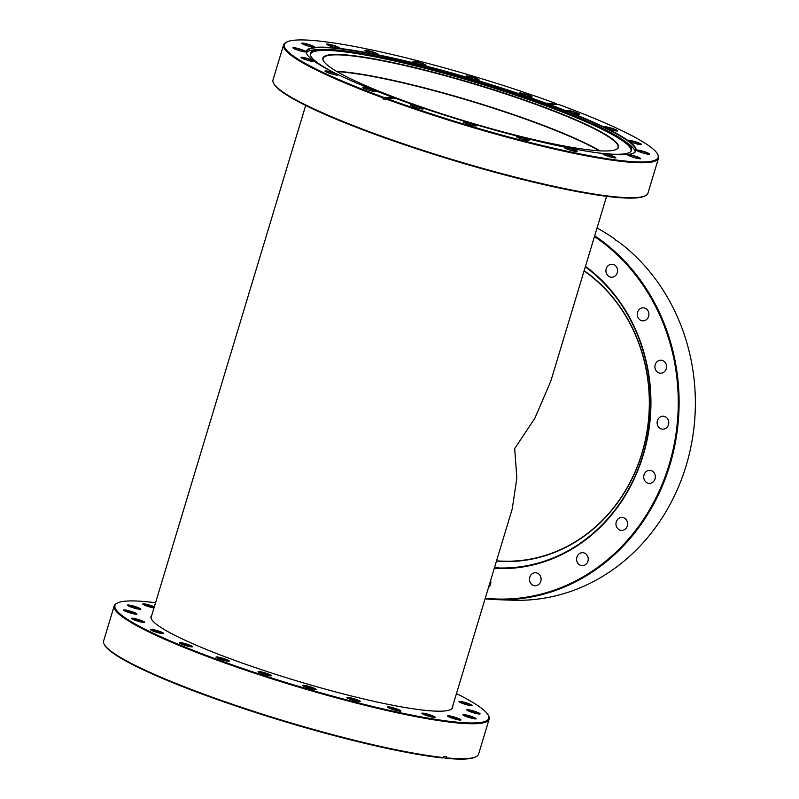 <?xml version="1.0" encoding="UTF-8"?>
<svg xmlns="http://www.w3.org/2000/svg" width="799" height="799" viewBox="0 0 799 799"><rect width="100%" height="100%" fill="white"/><g stroke="black" fill="none" stroke-linecap="round" stroke-linejoin="round"><path stroke-width="1.2" d="M599.24 150.791A154.067 19.176 16.8 0 0 471.13 101.253A154.067 19.176 16.8 0 0 337.018 71.62M606.601 196.324L550.811 381.123L534.861 418.267L514.676 448.599L516.853 477.942L512.269 508.773L451.904 708.693M151.79 615.21A157.553 19.605 16.8 0 0 151.021 616.419A157.553 19.605 16.8 0 0 263.28 670.291A157.553 19.605 16.8 0 0 435.775 711.14A157.553 19.605 16.8 0 0 452.673 707.485A157.553 19.605 16.8 0 0 452.703 706.066M155.555 602.726A195.216 24.3 16.8 0 0 135.91 600.998A195.216 24.3 16.8 0 0 117.323 603.055A195.216 24.3 16.8 0 0 242.786 668.483A195.216 24.3 16.8 0 0 467.795 722.905A195.216 24.3 16.8 0 0 488.139 715.015A195.216 24.3 16.8 0 0 456.469 693.582M488.139 715.015L488.549 715.764A195.835 24.379 -163.2 0 1 489.148 719.14A195.835 24.379 -163.2 0 1 468.144 723.684A195.835 24.379 -163.2 0 1 253.722 672.908A195.835 24.379 -163.2 0 1 114.197 605.932A195.835 24.379 -163.2 0 1 116.554 603.455L117.323 603.055M476.224 756.593L475.465 756.993A195.216 24.3 -163.2 0 1 456.878 759.05A195.216 24.3 -163.2 0 1 445.462 758.251L446.132 757.851A195.835 24.379 16.8 0 0 457.587 758.651A195.835 24.379 16.8 0 0 476.224 756.593A195.835 24.379 16.8 0 0 478.591 754.116L489.148 719.14M434.476 717.462A6.961 0.869 -163.2 0 1 427.255 715.784A6.961 0.869 -163.2 0 1 421.912 713.397A6.961 0.869 -163.2 0 1 422.641 713.117A6.961 0.869 -163.2 0 1 430.661 715.055A6.961 0.869 -163.2 0 1 435.135 717.382A6.961 0.869 -163.2 0 1 434.476 717.462M434.606 717.462A6.502 0.809 16.8 0 0 429.542 715.225A6.502 0.809 16.8 0 0 422.901 713.697A6.502 0.809 16.8 0 0 422.311 713.757M460.164 720.099A6.961 0.869 -163.2 0 1 452.953 718.431A6.961 0.869 -163.2 0 1 447.61 716.034A6.961 0.869 -163.2 0 1 448.329 715.754A6.961 0.869 -163.2 0 1 456.359 717.692A6.961 0.869 -163.2 0 1 460.833 720.029A6.961 0.869 -163.2 0 1 460.164 720.099M460.294 720.109A6.502 0.809 16.8 0 0 455.23 717.872A6.502 0.809 16.8 0 0 448.589 716.343A6.502 0.809 16.8 0 0 448.009 716.393M479.35 714.026A6.961 0.869 -163.2 0 1 472.139 712.348A6.961 0.869 -163.2 0 1 466.796 709.961A6.961 0.869 -163.2 0 1 467.515 709.682A6.961 0.869 -163.2 0 1 475.545 711.619A6.961 0.869 -163.2 0 1 480.019 713.946A6.961 0.869 -163.2 0 1 479.35 714.026M479.48 714.026A6.502 0.809 16.8 0 0 474.416 711.789A6.502 0.809 16.8 0 0 467.775 710.261A6.502 0.809 16.8 0 0 467.195 710.321M475.475 718.93A6.961 0.869 -163.2 0 1 468.264 717.262A6.961 0.869 -163.2 0 1 462.911 714.865A6.961 0.869 -163.2 0 1 463.64 714.586A6.961 0.869 -163.2 0 1 471.66 716.523A6.961 0.869 -163.2 0 1 476.134 718.86A6.961 0.869 -163.2 0 1 475.475 718.93M475.605 718.93A6.502 0.809 16.8 0 0 470.541 716.703A6.502 0.809 16.8 0 0 463.899 715.165A6.502 0.809 16.8 0 0 463.31 715.225M471.54 705.717A6.961 0.869 -163.2 0 1 464.329 704.049A6.961 0.869 -163.2 0 1 458.976 701.652A6.961 0.869 -163.2 0 1 459.705 701.372A6.961 0.869 -163.2 0 1 467.725 703.31A6.961 0.869 -163.2 0 1 472.199 705.647A6.961 0.869 -163.2 0 1 471.54 705.717M471.67 705.717A6.502 0.809 16.8 0 0 466.606 703.49A6.502 0.809 16.8 0 0 459.964 701.951A6.502 0.809 16.8 0 0 459.375 702.011M153.977 607.979A6.961 0.869 -163.2 0 1 147.046 606.101A6.961 0.869 -163.2 0 1 142.811 604.084A6.961 0.869 -163.2 0 1 143.53 603.804A6.961 0.869 -163.2 0 1 154.327 606.801M154.167 607.33A6.502 0.809 16.8 0 0 143.79 604.384A6.502 0.809 16.8 0 0 143.211 604.444M140.065 609.317A6.961 0.869 -163.2 0 1 132.844 607.649A6.961 0.869 -163.2 0 1 127.5 605.252A6.961 0.869 -163.2 0 1 128.23 604.973A6.961 0.869 -163.2 0 1 136.249 606.91A6.961 0.869 -163.2 0 1 140.724 609.247A6.961 0.869 -163.2 0 1 140.065 609.317M140.195 609.317A6.502 0.809 16.8 0 0 135.131 607.09A6.502 0.809 16.8 0 0 128.489 605.562A6.502 0.809 16.8 0 0 127.9 605.612M136.18 614.221A6.961 0.869 -163.2 0 1 128.969 612.553A6.961 0.869 -163.2 0 1 123.625 610.156A6.961 0.869 -163.2 0 1 124.344 609.877A6.961 0.869 -163.2 0 1 132.374 611.824A6.961 0.869 -163.2 0 1 136.849 614.151A6.961 0.869 -163.2 0 1 136.18 614.221M136.309 614.231A6.502 0.809 16.8 0 0 131.246 611.994A6.502 0.809 16.8 0 0 124.604 610.466A6.502 0.809 16.8 0 0 124.025 610.516M144 622.531A6.961 0.869 -163.2 0 1 136.779 620.863A6.961 0.869 -163.2 0 1 131.435 618.466A6.961 0.869 -163.2 0 1 132.165 618.186A6.961 0.869 -163.2 0 1 140.185 620.124A6.961 0.869 -163.2 0 1 144.659 622.461A6.961 0.869 -163.2 0 1 144 622.531M144.13 622.541A6.502 0.809 16.8 0 0 139.066 620.304A6.502 0.809 16.8 0 0 132.424 618.776A6.502 0.809 16.8 0 0 131.835 618.826M162.976 633.677A6.961 0.869 -163.2 0 1 155.755 632.009A6.961 0.869 -163.2 0 1 150.412 629.612A6.961 0.869 -163.2 0 1 151.141 629.332A6.961 0.869 -163.2 0 1 159.161 631.27A6.961 0.869 -163.2 0 1 163.635 633.597A6.961 0.869 -163.2 0 1 162.976 633.677M163.106 633.677A6.502 0.809 16.8 0 0 158.042 631.44A6.502 0.809 16.8 0 0 151.401 629.912A6.502 0.809 16.8 0 0 150.811 629.972M191.81 646.89A6.961 0.869 -163.2 0 1 184.599 645.222A6.961 0.869 -163.2 0 1 179.256 642.825A6.961 0.869 -163.2 0 1 179.985 642.546A6.961 0.869 -163.2 0 1 188.005 644.483A6.961 0.869 -163.2 0 1 192.479 646.82A6.961 0.869 -163.2 0 1 191.81 646.89M191.94 646.89A6.502 0.809 16.8 0 0 186.886 644.663A6.502 0.809 16.8 0 0 180.244 643.135A6.502 0.809 16.8 0 0 179.655 643.185M228.564 661.282A6.961 0.869 -163.2 0 1 221.343 659.614A6.961 0.869 -163.2 0 1 216 657.217A6.961 0.869 -163.2 0 1 216.729 656.938A6.961 0.869 -163.2 0 1 224.749 658.875A6.961 0.869 -163.2 0 1 229.223 661.212A6.961 0.869 -163.2 0 1 228.564 661.282M228.694 661.282A6.502 0.809 16.8 0 0 223.63 659.055A6.502 0.809 16.8 0 0 216.988 657.517A6.502 0.809 16.8 0 0 216.399 657.577M270.701 675.864A6.961 0.869 -163.2 0 1 263.49 674.196A6.961 0.869 -163.2 0 1 258.137 671.799A6.961 0.869 -163.2 0 1 258.866 671.52A6.961 0.869 -163.2 0 1 266.886 673.457A6.961 0.869 -163.2 0 1 271.36 675.794A6.961 0.869 -163.2 0 1 270.701 675.864M270.831 675.874A6.502 0.809 16.8 0 0 265.767 673.637A6.502 0.809 16.8 0 0 259.126 672.109A6.502 0.809 16.8 0 0 258.546 672.159M315.375 689.657A6.961 0.869 -163.2 0 1 308.154 687.979A6.961 0.869 -163.2 0 1 302.811 685.592A6.961 0.869 -163.2 0 1 303.54 685.302A6.961 0.869 -163.2 0 1 311.56 687.25A6.961 0.869 -163.2 0 1 316.034 689.577A6.961 0.869 -163.2 0 1 315.375 689.657M315.505 689.657A6.502 0.809 16.8 0 0 310.441 687.42A6.502 0.809 16.8 0 0 303.8 685.892A6.502 0.809 16.8 0 0 303.211 685.942M359.52 701.702A6.961 0.869 -163.2 0 1 352.309 700.024A6.961 0.869 -163.2 0 1 346.966 697.637A6.961 0.869 -163.2 0 1 347.685 697.347A6.961 0.869 -163.2 0 1 355.715 699.295A6.961 0.869 -163.2 0 1 360.179 701.622A6.961 0.869 -163.2 0 1 359.52 701.702M359.65 701.702A6.502 0.809 16.8 0 0 354.586 699.465A6.502 0.809 16.8 0 0 347.945 697.936A6.502 0.809 16.8 0 0 347.365 697.986M400.149 711.18A6.961 0.869 -163.2 0 1 392.928 709.512A6.961 0.869 -163.2 0 1 387.585 707.115A6.961 0.869 -163.2 0 1 388.314 706.835A6.961 0.869 -163.2 0 1 396.334 708.773A6.961 0.869 -163.2 0 1 400.808 711.11A6.961 0.869 -163.2 0 1 400.149 711.18M400.279 711.18A6.502 0.809 16.8 0 0 395.215 708.953A6.502 0.809 16.8 0 0 388.574 707.425A6.502 0.809 16.8 0 0 387.984 707.475M442.916 757.991A195.216 24.3 -163.2 0 1 241.608 707.924A195.216 24.3 -163.2 0 1 104.649 645.033L104.23 644.284A195.835 24.379 16.8 0 0 241.628 707.365A195.835 24.379 16.8 0 0 443.585 757.592L442.916 757.991M114.197 605.932L103.64 640.908A195.835 24.379 16.8 0 0 104.23 644.284M443.585 757.592L443.934 756.413A195.835 24.379 -163.2 0 0 446.481 756.683L446.132 757.851M443.605 757.522L445.462 758.251M306.506 52.634A171.855 21.393 -163.2 0 1 318.222 49.568L322.277 49.428A167.76 20.884 -163.2 0 1 328.359 49.458A167.76 20.884 -163.2 0 1 484.204 84.045A167.76 20.884 -163.2 0 1 623.799 140.464A167.76 20.884 -163.2 0 1 631.12 151.181A167.76 20.884 -163.2 0 1 613.562 154.217A167.76 20.884 -163.2 0 1 598.091 152.899M336.858 71.53A154.377 19.216 -163.2 0 1 471.14 101.223A154.377 19.216 -163.2 0 1 599.42 150.801M336.459 71.291A154.067 19.176 -163.2 0 1 471.22 100.964A154.067 19.176 -163.2 0 1 599.889 150.821M323.485 60.944A154.067 19.176 -163.2 0 1 323.106 58.477A154.067 19.176 -163.2 0 1 339.635 54.901A154.067 19.176 -163.2 0 1 508.324 94.851A154.067 19.176 -163.2 0 1 618.096 147.545A154.067 19.176 -163.2 0 1 616.429 149.393M339.465 54.512A154.377 19.216 -163.2 0 1 517.402 97.548A154.377 19.216 -163.2 0 1 616.618 149.293A154.377 19.216 -163.2 0 1 601.927 150.921A154.377 19.216 -163.2 0 1 441.957 113.858A154.377 19.216 -163.2 0 1 323.375 60.754A154.377 19.216 -163.2 0 1 339.465 54.512M310.322 54.811A167.42 20.834 -163.2 0 1 328.379 50.447A167.42 20.834 -163.2 0 1 513.507 94.462A167.42 20.834 -163.2 0 1 630.781 151.56M395.475 98.667A167.76 20.884 -163.2 0 1 393.887 98.087M336.808 74.017A167.76 20.884 -163.2 0 1 310.252 54.312A167.76 20.884 -163.2 0 1 322.277 49.428M623.799 140.464L627.105 142.821A171.855 21.393 -163.2 0 1 635.165 151.86M579.085 114.647A6.801 0.849 16.8 0 0 579.734 114.567A6.801 0.849 16.8 0 0 575.36 112.289A6.801 0.849 16.8 0 0 567.51 110.392A6.801 0.849 16.8 0 0 566.801 110.671A6.801 0.849 16.8 0 0 572.034 113.009A6.801 0.849 16.8 0 0 579.085 114.647M579.435 114.637A6.502 0.809 16.8 0 0 574.611 112.409A6.502 0.809 16.8 0 0 567.689 110.781A6.502 0.809 16.8 0 0 567.02 110.891M616.768 131.026A6.801 0.849 16.8 0 0 617.417 130.956A6.801 0.849 16.8 0 0 613.043 128.669A6.801 0.849 16.8 0 0 605.203 126.771A6.801 0.849 16.8 0 0 604.493 127.051A6.801 0.849 16.8 0 0 609.717 129.388A6.801 0.849 16.8 0 0 616.768 131.026M617.118 131.016A6.502 0.809 16.8 0 0 612.304 128.789A6.502 0.809 16.8 0 0 605.372 127.161A6.502 0.809 16.8 0 0 604.703 127.271M640.778 144.669A6.801 0.849 16.8 0 0 641.427 144.599A6.801 0.849 16.8 0 0 637.053 142.312A6.801 0.849 16.8 0 0 629.212 140.414A6.801 0.849 16.8 0 0 628.503 140.694A6.801 0.849 16.8 0 0 633.727 143.031A6.801 0.849 16.8 0 0 640.778 144.669M641.128 144.669A6.502 0.809 16.8 0 0 636.314 142.432A6.502 0.809 16.8 0 0 629.382 140.814A6.502 0.809 16.8 0 0 628.713 140.914M648.758 154.247A6.801 0.849 16.8 0 0 649.407 154.177A6.801 0.849 16.8 0 0 645.033 151.89A6.801 0.849 16.8 0 0 637.193 149.992A6.801 0.849 16.8 0 0 636.473 150.272A6.801 0.849 16.8 0 0 641.707 152.609A6.801 0.849 16.8 0 0 648.758 154.247M649.108 154.237A6.502 0.809 16.8 0 0 644.294 152.01A6.502 0.809 16.8 0 0 637.362 150.382A6.502 0.809 16.8 0 0 636.693 150.492M639.929 158.811A6.801 0.849 16.8 0 0 640.568 158.741A6.801 0.849 16.8 0 0 636.194 156.454A6.801 0.849 16.8 0 0 628.354 154.557A6.801 0.849 16.8 0 0 627.644 154.836A6.801 0.849 16.8 0 0 632.868 157.173A6.801 0.849 16.8 0 0 639.929 158.811M640.269 158.801A6.502 0.809 16.8 0 0 635.455 156.574A6.502 0.809 16.8 0 0 628.523 154.946A6.502 0.809 16.8 0 0 627.854 155.056M615.14 157.922A6.801 0.849 16.8 0 0 615.789 157.852A6.801 0.849 16.8 0 0 611.415 155.565A6.801 0.849 16.8 0 0 603.575 153.668A6.801 0.849 16.8 0 0 602.865 153.947A6.801 0.849 16.8 0 0 608.089 156.284A6.801 0.849 16.8 0 0 615.14 157.922M615.49 157.912A6.502 0.809 16.8 0 0 610.676 155.685A6.502 0.809 16.8 0 0 603.744 154.057A6.502 0.809 16.8 0 0 603.075 154.167M576.838 151.66A6.801 0.849 16.8 0 0 577.487 151.59A6.801 0.849 16.8 0 0 573.113 149.313A6.801 0.849 16.8 0 0 565.273 147.416A6.801 0.849 16.8 0 0 564.563 147.685A6.801 0.849 16.8 0 0 569.787 150.032A6.801 0.849 16.8 0 0 576.838 151.66M577.188 151.66A6.502 0.809 16.8 0 0 572.374 149.423A6.502 0.809 16.8 0 0 565.442 147.805A6.502 0.809 16.8 0 0 564.773 147.915M528.768 140.654A6.801 0.849 16.8 0 0 529.417 140.574A6.801 0.849 16.8 0 0 525.043 138.297A6.801 0.849 16.8 0 0 517.193 136.399A6.801 0.849 16.8 0 0 516.484 136.679A6.801 0.849 16.8 0 0 521.717 139.016A6.801 0.849 16.8 0 0 528.768 140.654M529.118 140.644A6.502 0.809 16.8 0 0 524.294 138.417A6.502 0.809 16.8 0 0 517.372 136.789A6.502 0.809 16.8 0 0 516.693 136.899M475.625 125.962A6.801 0.849 16.8 0 0 476.274 125.882A6.801 0.849 16.8 0 0 471.899 123.605A6.801 0.849 16.8 0 0 464.049 121.708A6.801 0.849 16.8 0 0 463.34 121.987A6.801 0.849 16.8 0 0 468.574 124.324A6.801 0.849 16.8 0 0 475.625 125.962M475.974 125.952A6.502 0.809 16.8 0 0 471.15 123.725A6.502 0.809 16.8 0 0 464.229 122.097A6.502 0.809 16.8 0 0 463.56 122.207M422.621 109.024A6.801 0.849 16.8 0 0 423.27 108.954A6.801 0.849 16.8 0 0 418.896 106.676A6.801 0.849 16.8 0 0 411.046 104.779A6.801 0.849 16.8 0 0 410.336 105.049A6.801 0.849 16.8 0 0 415.57 107.396A6.801 0.849 16.8 0 0 422.621 109.024M422.971 109.024A6.502 0.809 16.8 0 0 418.147 106.786A6.502 0.809 16.8 0 0 411.225 105.168A6.502 0.809 16.8 0 0 410.546 105.278M374.941 91.515A6.801 0.849 16.8 0 0 375.59 91.446A6.801 0.849 16.8 0 0 371.215 89.158A6.801 0.849 16.8 0 0 363.365 87.261A6.801 0.849 16.8 0 0 362.656 87.54A6.801 0.849 16.8 0 0 367.89 89.878A6.801 0.849 16.8 0 0 374.941 91.515M375.29 91.505A6.502 0.809 16.8 0 0 370.466 89.278A6.502 0.809 16.8 0 0 363.545 87.65A6.502 0.809 16.8 0 0 362.866 87.76M337.248 75.136A6.801 0.849 16.8 0 0 337.897 75.056A6.801 0.849 16.8 0 0 333.523 72.779A6.801 0.849 16.8 0 0 325.672 70.881A6.801 0.849 16.8 0 0 324.963 71.161A6.801 0.849 16.8 0 0 330.197 73.498A6.801 0.849 16.8 0 0 337.248 75.136M337.597 75.126A6.502 0.809 16.8 0 0 332.784 72.899A6.502 0.809 16.8 0 0 325.852 71.271A6.502 0.809 16.8 0 0 325.183 71.381M313.238 61.483A6.801 0.849 16.8 0 0 313.887 61.413A6.801 0.849 16.8 0 0 309.513 59.136A6.801 0.849 16.8 0 0 301.672 57.238A6.801 0.849 16.8 0 0 300.963 57.508A6.801 0.849 16.8 0 0 306.187 59.855A6.801 0.849 16.8 0 0 313.238 61.483M313.588 61.483A6.502 0.809 16.8 0 0 308.774 59.246A6.502 0.809 16.8 0 0 301.842 57.628A6.502 0.809 16.8 0 0 301.173 57.738M305.258 51.915A6.801 0.849 16.8 0 0 305.907 51.835A6.801 0.849 16.8 0 0 301.533 49.558A6.801 0.849 16.8 0 0 293.692 47.66A6.801 0.849 16.8 0 0 292.983 47.94A6.801 0.849 16.8 0 0 298.207 50.277A6.801 0.849 16.8 0 0 305.258 51.915M305.608 51.905A6.502 0.809 16.8 0 0 300.794 49.678A6.502 0.809 16.8 0 0 293.862 48.05A6.502 0.809 16.8 0 0 293.193 48.16M314.097 47.341A6.801 0.849 16.8 0 0 314.746 47.271A6.801 0.849 16.8 0 0 310.372 44.994A6.801 0.849 16.8 0 0 302.521 43.096A6.801 0.849 16.8 0 0 301.812 43.366A6.801 0.849 16.8 0 0 307.046 45.713A6.801 0.849 16.8 0 0 314.097 47.341M314.446 47.341A6.502 0.809 16.8 0 0 309.632 45.104A6.502 0.809 16.8 0 0 302.701 43.486A6.502 0.809 16.8 0 0 302.032 43.595M338.876 48.23A6.801 0.849 16.8 0 0 339.525 48.16A6.801 0.849 16.8 0 0 335.151 45.883A6.801 0.849 16.8 0 0 327.31 43.985A6.801 0.849 16.8 0 0 326.601 44.255A6.801 0.849 16.8 0 0 331.825 46.602A6.801 0.849 16.8 0 0 338.876 48.23M339.225 48.23A6.502 0.809 16.8 0 0 334.411 46.002A6.502 0.809 16.8 0 0 327.48 44.374A6.502 0.809 16.8 0 0 326.811 44.484M377.178 54.492A6.801 0.849 16.8 0 0 377.827 54.422A6.801 0.849 16.8 0 0 373.453 52.135A6.801 0.849 16.8 0 0 365.612 50.237A6.801 0.849 16.8 0 0 364.903 50.517A6.801 0.849 16.8 0 0 370.127 52.854A6.801 0.849 16.8 0 0 377.178 54.492M377.528 54.492A6.502 0.809 16.8 0 0 372.714 52.255A6.502 0.809 16.8 0 0 365.782 50.637A6.502 0.809 16.8 0 0 365.113 50.736M425.258 65.508A6.801 0.849 16.8 0 0 425.907 65.438A6.801 0.849 16.8 0 0 421.532 63.151A6.801 0.849 16.8 0 0 413.682 61.253A6.801 0.849 16.8 0 0 412.973 61.533A6.801 0.849 16.8 0 0 418.207 63.87A6.801 0.849 16.8 0 0 425.258 65.508M425.607 65.498A6.502 0.809 16.8 0 0 420.783 63.271A6.502 0.809 16.8 0 0 413.862 61.643A6.502 0.809 16.8 0 0 413.193 61.753M478.401 80.2A6.801 0.849 16.8 0 0 479.04 80.13A6.801 0.849 16.8 0 0 474.676 77.843A6.801 0.849 16.8 0 0 466.826 75.945A6.801 0.849 16.8 0 0 466.117 76.225A6.801 0.849 16.8 0 0 471.34 78.562A6.801 0.849 16.8 0 0 478.401 80.2M478.741 80.19A6.502 0.809 16.8 0 0 473.927 77.962A6.502 0.809 16.8 0 0 466.996 76.334A6.502 0.809 16.8 0 0 466.326 76.444M531.405 97.128A6.801 0.849 16.8 0 0 532.054 97.059A6.801 0.849 16.8 0 0 527.68 94.771A6.801 0.849 16.8 0 0 519.829 92.874A6.801 0.849 16.8 0 0 519.12 93.153A6.801 0.849 16.8 0 0 524.354 95.49A6.801 0.849 16.8 0 0 531.405 97.128M531.754 97.128A6.502 0.809 16.8 0 0 526.931 94.891A6.502 0.809 16.8 0 0 520.009 93.263A6.502 0.809 16.8 0 0 519.33 93.373M637.173 161.907A195.216 24.3 16.8 0 0 657.517 154.017A195.216 24.3 16.8 0 0 558.781 104.529L548.603 104.17A172.165 21.433 -163.2 0 1 633.967 152.899A172.165 21.433 -163.2 0 1 396.484 98.706L386.297 98.337A195.216 24.3 16.8 0 0 637.173 161.907M657.517 154.017L657.927 154.766A195.835 24.379 -163.2 0 1 658.526 158.142A195.835 24.379 -163.2 0 1 637.512 162.686A195.835 24.379 -163.2 0 1 385.847 98.916L385.577 99.805A195.835 24.379 16.8 0 1 382.951 98.836L383.21 97.957A195.835 24.379 -163.2 0 1 283.565 44.934A195.835 24.379 -163.2 0 1 285.932 42.457L286.701 42.057A195.216 24.3 16.8 0 0 383.67 97.378L383.21 97.957M645.602 195.595L644.843 195.995A195.216 24.3 -163.2 0 1 626.256 198.052A195.216 24.3 -163.2 0 1 423.969 151.191A195.216 24.3 -163.2 0 1 274.017 84.035L273.608 83.286A195.835 24.379 16.8 0 0 424.039 150.651A195.835 24.379 16.8 0 0 626.955 197.653A195.835 24.379 16.8 0 0 645.602 195.595A195.835 24.379 16.8 0 0 647.969 193.118L658.526 158.142M283.565 44.934L273.008 79.91A195.835 24.379 16.8 0 0 273.608 83.286M545.407 104.619L545.747 103.49A171.855 21.393 16.8 0 0 325.053 47.59A171.855 21.393 16.8 0 0 306.616 51.575A171.855 21.393 16.8 0 0 307.036 54.342M633.777 152.999A171.855 21.393 16.8 0 0 635.664 150.921A171.855 21.393 16.8 0 0 548.374 104.449L548.034 105.588M393.727 98.607L393.847 97.738A172.165 21.433 -163.2 0 1 306.926 54.152A172.165 21.433 -163.2 0 1 324.873 47.201A172.165 21.433 -163.2 0 1 545.967 103.201L545.747 103.49M556.164 104.439L556.154 103.56A195.216 24.3 16.8 0 0 286.701 42.057M393.847 97.738L383.67 97.378M556.154 103.56L545.967 103.201M385.847 98.916L386.297 98.337M548.284 104.769L545.557 104.669M385.837 98.936L382.951 98.836M490.636 580.414A6.502 5.823 92.1 0 1 489.877 585.717A6.502 5.823 92.1 0 1 488.559 587.315M540.154 582.801A6.502 5.823 92.1 0 1 535.06 585.757A6.502 5.823 92.1 0 1 530.107 582.271A6.502 5.823 92.1 0 1 530.426 575.719A6.502 5.823 92.1 0 1 535.52 572.773A6.502 5.823 92.1 0 1 540.484 576.259A6.502 5.823 92.1 0 1 540.154 582.801M587.275 562.726A6.502 5.823 92.1 0 1 582.181 565.672A6.502 5.823 92.1 0 1 577.228 562.186A6.502 5.823 92.1 0 1 577.557 555.645A6.502 5.823 92.1 0 1 582.651 552.688A6.502 5.823 92.1 0 1 587.605 556.174A6.502 5.823 92.1 0 1 587.275 562.726M626.646 527.44A6.502 5.823 92.1 0 1 621.552 530.396A6.502 5.823 92.1 0 1 616.588 526.911A6.502 5.823 92.1 0 1 616.918 520.369A6.502 5.823 92.1 0 1 622.012 517.412A6.502 5.823 92.1 0 1 626.965 520.898A6.502 5.823 92.1 0 1 626.646 527.44M654.391 480.419A6.502 5.823 92.1 0 1 649.297 483.375A6.502 5.823 92.1 0 1 644.344 479.879A6.502 5.823 92.1 0 1 644.673 473.338A6.502 5.823 92.1 0 1 649.767 470.381A6.502 5.823 92.1 0 1 654.721 473.867A6.502 5.823 92.1 0 1 654.391 480.419M667.814 426.247A6.502 5.823 92.1 0 1 662.721 429.203A6.502 5.823 92.1 0 1 657.767 425.717A6.502 5.823 92.1 0 1 658.086 419.165A6.502 5.823 92.1 0 1 663.19 416.219A6.502 5.823 92.1 0 1 668.144 419.705A6.502 5.823 92.1 0 1 667.814 426.247M665.597 370.237A6.502 5.823 92.1 0 1 660.493 373.193A6.502 5.823 92.1 0 1 655.54 369.707A6.502 5.823 92.1 0 1 655.869 363.155A6.502 5.823 92.1 0 1 660.963 360.209A6.502 5.823 92.1 0 1 665.917 363.695A6.502 5.823 92.1 0 1 665.597 370.237M647.939 317.872A6.502 5.823 92.1 0 1 642.845 320.828A6.502 5.823 92.1 0 1 637.892 317.333A6.502 5.823 92.1 0 1 638.221 310.791A6.502 5.823 92.1 0 1 643.315 307.835A6.502 5.823 92.1 0 1 648.269 311.32A6.502 5.823 92.1 0 1 647.939 317.872M616.598 274.267A6.502 5.823 92.1 0 1 611.505 277.223A6.502 5.823 92.1 0 1 606.551 273.737A6.502 5.823 92.1 0 1 606.87 267.196A6.502 5.823 92.1 0 1 611.964 264.239A6.502 5.823 92.1 0 1 616.918 267.725A6.502 5.823 92.1 0 1 616.598 274.267M499.854 567.999A164.125 147.216 92.1 0 1 494.511 567.6M594.676 235.805A195.835 175.66 92.1 0 1 649.967 510.621A195.835 175.66 92.1 0 1 496.389 599.63L512.658 600.209A195.835 175.66 -87.9 0 0 666.236 511.21A195.835 175.66 -87.9 0 0 617.717 241.168L617.307 241.148A195.835 175.66 92.1 0 0 614.99 239.46L615.4 239.48A195.835 175.66 -87.9 0 0 597.033 228.025M485.263 598.231A195.216 175.101 -87.9 0 0 649.227 510.271A195.216 175.101 -87.9 0 0 594.456 236.554M585.447 266.377A164.744 147.775 92.1 0 1 626.426 493.672A164.744 147.775 92.1 0 1 494.261 568.399M494.451 567.789A164.125 147.216 -87.9 0 0 497.527 567.939A164.125 147.216 -87.9 0 0 626.236 493.343A164.125 147.216 -87.9 0 0 585.317 266.836M615.37 240.01L615.4 239.48M496.389 599.63A195.835 175.66 92.1 0 1 485.083 598.811M496.469 561.098A157.473 141.253 -87.9 0 0 642.056 453.253A157.473 141.253 -87.9 0 0 584.159 270.671M496.519 560.928L502.701 561.158A157.163 140.974 -87.9 0 0 641.927 453.163A157.163 140.974 -87.9 0 0 584.089 270.901M305.687 105.468L151.001 617.837"/></g></svg>
